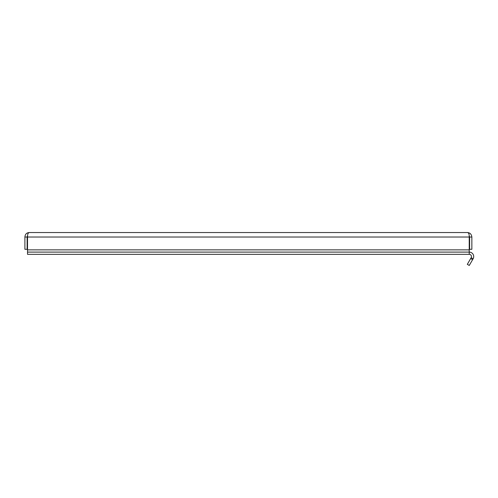 <?xml version="1.0" encoding="UTF-8"?>
<svg xmlns="http://www.w3.org/2000/svg" width="498" height="498" viewBox="0 0 498 498"><rect width="100%" height="100%" fill="white"/><g stroke="black" fill="none" stroke-linecap="round" stroke-linejoin="round"><path stroke-width="0.75" d="M467.385 232.547C468.693 232.672 469.309 234.16 469.228 237.017L469.228 254.335A2.235 2.235 0 0 1 471.164 257.69L473.1 258.804A4.47 4.47 0 0 0 469.228 252.1L27.527 252.1L27.527 237.017C27.49 234.191 28.106 232.697 29.37 232.547L467.385 232.547C469.988 232.697 471.475 234.191 471.855 237.017L471.855 249.305L469.62 249.305L469.62 237.017L471.855 237.017M473.1 258.804L469.259 265.453L467.323 264.338L470.678 258.53L472.614 259.651M471.164 257.69L470.678 258.53M469.178 235.679L469.62 237.017M469.228 254.335L27.527 254.335L27.527 252.1M27.135 237.017L24.9 237.017L24.9 249.305L27.135 249.305L27.135 237.017L27.546 235.722M24.9 237.017C25.174 234.16 26.662 232.672 29.37 232.547M469.228 237.017L27.527 237.017M469.228 249.865L27.527 249.865"/></g></svg>
